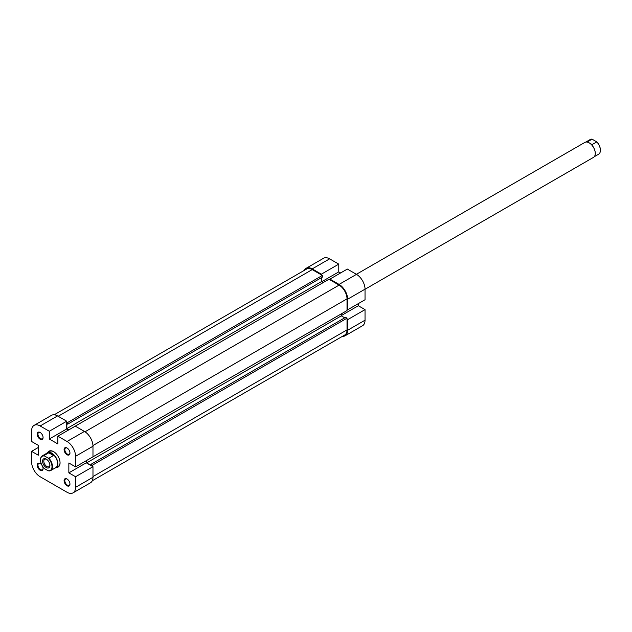 <?xml version="1.0" encoding="UTF-8"?>
<svg xmlns="http://www.w3.org/2000/svg" width="632" height="632" viewBox="0 0 632 632"><rect width="100%" height="100%" fill="white"/><g stroke="black" fill="none" stroke-linecap="round" stroke-linejoin="round"><path stroke-width="0.95" d="M92.367 457.173L347.023 310.565L347.023 298.857A11.226 6.486 -120 0 0 339.084 285.111L328.948 279.257L74.655 426.497M92.28 480.762L344.701 335.031A11.226 6.486 -120 0 0 347.023 329.888L347.023 318.18L92.367 465.207L92.367 466.337M66.716 421.907L67.695 422.476L322.352 275.449L312.216 269.595A11.226 6.486 -120 0 0 306.599 269.042L54.186 414.774M341.28 313.883L341.28 315.858L344.701 317.833M86.624 460.483L86.624 462.885L90.897 465.349L90.897 464.362L345.554 317.335L347.023 318.18M322.352 275.449L322.352 277.14L67.695 424.167L66.834 423.677L66.834 428.607L68.912 429.807M321.498 277.638L321.498 281.588L323.205 282.575M74.284 426.703L74.284 426.284M67.695 422.476L67.695 424.167M90.897 464.362L92.367 465.207M341.28 315.858L86.624 462.885M321.498 281.588L66.834 428.607M312.216 268.892L321.372 274.177L338.776 264.129L329.62 258.844L312.216 268.892A12.095 6.984 -120 0 0 306.165 268.292A12.095 6.984 -120 0 0 304.355 270.338M347.632 299.213L347.632 309.791L365.035 299.742L365.035 289.164L347.632 299.213A12.095 6.984 -120 0 0 339.084 284.408L329.928 279.115L347.331 269.066L356.488 274.359A12.095 6.984 60 0 1 365.035 289.164M340.608 272.945L338.776 271.886L338.776 264.129M342.457 336.327A12.095 6.984 -120 0 0 345.127 335.774A12.095 6.984 -120 0 0 347.632 330.244L365.035 320.195L365.035 309.617L358.32 305.738L358.32 303.621M365.035 320.195A12.095 6.984 60 0 1 362.531 325.725L345.127 335.774M306.165 268.292L323.576 258.243A12.095 6.984 60 0 1 329.62 258.844M321.372 274.177L321.372 274.888M347.023 319.31L347.632 319.666L347.632 330.244M347.632 309.791L347.023 309.435M329.928 279.818L329.928 279.115M347.632 319.666L365.035 309.617M341.28 315.573L358.32 305.738M321.743 281.722L338.776 271.886M67.024 478.993L67.024 478.993A4.147 2.394 60 0 1 69.954 484.073A4.147 2.394 60 0 1 67.024 485.763A4.147 2.394 60 0 1 64.093 480.683A4.147 2.394 60 0 1 67.024 478.993M67.213 479.111A3.626 2.094 -120 0 0 65.57 479.024A3.626 2.094 -120 0 0 65.017 481.932A3.626 2.094 -120 0 0 67.387 485.131A3.626 2.094 -120 0 0 69.204 485.313A3.626 2.094 -120 0 0 69.947 483.851M42.47 466.132A4.147 2.394 60 0 1 43.079 468.557A4.147 2.394 60 0 1 40.148 470.248A4.147 2.394 60 0 1 37.217 465.176A4.147 2.394 60 0 1 40.148 463.477L40.148 463.477A4.147 2.394 60 0 1 41.941 465.223M40.337 463.596A3.626 2.094 -120 0 0 38.702 463.517A3.626 2.094 -120 0 0 38.149 466.416A3.626 2.094 -120 0 0 40.519 469.616A3.626 2.094 -120 0 0 42.328 469.797A3.626 2.094 -120 0 0 43.079 468.336M40.148 432.454L40.148 432.454A4.147 2.394 60 0 1 43.079 437.534A4.147 2.394 60 0 1 40.148 439.224A4.147 2.394 60 0 1 37.217 434.144A4.147 2.394 60 0 1 40.148 432.454M40.337 432.572A3.626 2.094 -120 0 0 38.702 432.486A3.626 2.094 -120 0 0 38.149 435.393A3.626 2.094 -120 0 0 40.519 438.592A3.626 2.094 -120 0 0 42.328 438.766A3.626 2.094 -120 0 0 43.079 437.312M67.024 447.969L67.024 447.969A4.147 2.394 60 0 1 69.954 453.041A4.147 2.394 60 0 1 67.024 454.74A4.147 2.394 60 0 1 64.093 449.66A4.147 2.394 60 0 1 67.024 447.969M67.213 448.08A3.626 2.094 -120 0 0 65.57 448.001A3.626 2.094 -120 0 0 65.017 450.908A3.626 2.094 -120 0 0 67.387 454.1A3.626 2.094 -120 0 0 69.204 454.282A3.626 2.094 -120 0 0 69.947 452.82M47.748 452.504A9.156 5.285 60 0 1 53.586 451.635L53.586 451.635A9.156 5.285 60 0 1 60.056 462.845A9.156 5.285 60 0 1 56.382 467.467M55.126 467.996A8.635 4.985 -120 0 0 56.074 467.648L58.27 466.377A8.635 4.985 -120 0 0 60.056 462.632M84.427 431.427L75.263 426.142L57.86 436.191L67.024 441.476L84.427 431.427A12.095 6.984 60 0 1 92.975 446.239L92.975 456.817L75.571 466.866L68.849 462.987L68.849 472.862L75.571 476.741L92.975 466.692L92.975 477.271A12.095 6.984 60 0 1 90.471 482.801L73.067 492.849A12.095 6.984 -120 0 0 75.571 487.319L75.571 476.741M73.067 492.849A12.095 6.984 -120 0 1 67.024 492.249L40.148 476.741A12.095 6.984 -120 0 1 31.6 461.929L31.6 451.351L38.315 455.23L38.315 445.355L31.6 441.484L31.6 430.906A12.095 6.984 -120 0 1 34.104 425.368L51.508 415.319A12.095 6.984 60 0 1 57.551 415.919L66.716 421.204L49.312 431.253L49.312 439.011L57.86 443.948L57.86 436.191M53.767 451.746A8.635 4.985 -120 0 0 49.636 451.414L47.432 452.686A8.635 4.985 -120 0 0 46.665 453.334M49.312 431.253L40.148 425.968A12.095 6.984 -120 0 0 34.104 425.368M75.571 466.866L75.571 456.288A12.095 6.984 -120 0 0 67.024 441.476M68.548 430.021L66.716 428.962L66.716 421.204M92.975 466.692L86.26 462.814L86.26 460.696M38.315 447.472L31.6 451.351M86.26 462.814L68.849 472.862M66.716 428.962L49.312 439.011M585.793 142.066L590.185 139.53A8.461 4.89 60 0 1 592.05 139.151L596.782 141.884A8.461 4.89 60 0 1 600.4 150.321A8.461 4.89 60 0 1 598.646 154.192L594.254 156.728M365.035 289.266L593.48 157.376A8.635 4.985 -120 0 0 595.273 153.418A8.635 4.985 -120 0 0 589.166 142.84A8.635 4.985 -120 0 0 584.845 142.413L356.401 274.304M592.05 139.151L587.404 141.829L589.285 142.911A8.461 4.89 -120 0 1 595.273 153.284L595.273 153.418M589.221 142.879A8.461 4.89 -120 0 1 589.285 142.911L592.144 144.562L596.782 141.884M40.519 460.025L40.519 459.741A8.461 4.89 60 0 1 42.273 455.869A8.461 4.89 60 0 1 44.129 455.482L44.603 456.035A8.121 4.685 -120 0 0 40.519 460.025A8.121 4.685 -120 0 0 44.603 468.731L47.913 470.643A8.121 4.685 -120 0 0 51.998 466.653A8.121 4.685 -120 0 0 47.913 457.947L48.869 458.216A8.461 4.89 60 0 1 52.488 466.653A8.461 4.89 60 0 1 50.734 470.532A8.461 4.89 60 0 1 48.869 470.911L47.913 470.643M56.074 467.648A8.635 4.985 -120 0 0 57.86 463.691A8.635 4.985 -120 0 0 54.091 455.001A8.635 4.985 -120 0 0 47.432 452.686M50.734 470.532L55.861 467.569A8.461 4.89 -120 0 0 57.615 463.691A8.461 4.89 -120 0 0 51.634 453.326A8.461 4.89 -120 0 0 47.4 452.907L42.273 455.869M49.92 465.452A5.182 2.994 60 0 1 46.255 467.569A5.182 2.994 60 0 1 42.589 461.226A5.182 2.994 60 0 1 46.255 459.108A5.182 2.994 60 0 1 49.92 465.452M46.578 459.306A4.321 2.496 -120 0 0 44.706 459.251A4.321 2.496 -120 0 0 43.813 461.226A4.321 2.496 -120 0 0 45.702 465.571A4.321 2.496 -120 0 0 49.027 466.724A4.321 2.496 -120 0 0 49.904 465.081M44.603 456.035L47.913 457.947M44.129 455.482L48.775 452.804L51.634 453.326L53.507 455.538L48.869 458.216M48.775 452.804L53.507 455.538M600.4 150.179A8.121 4.685 -120 0 0 600.4 150.037A8.121 4.685 -120 0 0 596.316 141.331M339.084 285.111L85.012 431.798M347.023 329.888L92.975 476.56M312.216 269.595L58.168 416.267M347.023 298.857L92.951 445.544M339.084 284.408L356.488 274.359M75.571 487.319L92.975 477.271M57.551 415.919L40.148 425.968M92.975 446.239L75.571 456.288"/></g></svg>
